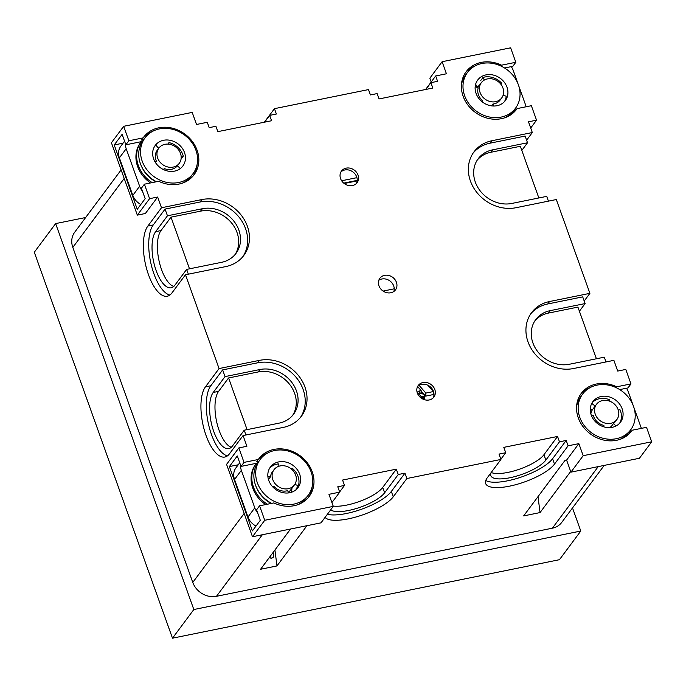 <?xml version="1.0" encoding="UTF-8"?>
<svg xmlns="http://www.w3.org/2000/svg" width="686" height="686" viewBox="0 0 686 686"><rect width="100%" height="100%" fill="white"/><g stroke="black" fill="none" stroke-linecap="round" stroke-linejoin="round"><path stroke-width="1.03" d="M243.058 435.567L283.369 427.387A37.43 32.251 36.7 0 0 301.394 416.248A37.43 32.251 36.7 0 0 299.293 376.623A37.43 32.251 36.7 0 0 259.377 360.382L219.066 368.562L205.448 386.853A37.43 15.049 78.5 0 0 204.196 429.608A37.43 15.049 78.5 0 0 224.879 457.03A37.43 15.049 78.5 0 0 229.441 453.849L243.058 435.567L246.9 446.286L238.839 447.924L226.577 464.379L252.482 536.744L321.005 522.843L333.267 506.388L328.954 494.323L339.699 492.145L331.913 502.598M238.231 464.774L229.381 466.574L252.405 530.895L260.311 520.288L256.564 509.835L259.565 505.814L273.86 502.915A31.445 27.088 36.7 0 0 309.249 496.347A31.445 27.088 36.7 0 0 300.219 455.838A31.445 27.088 36.7 0 0 258.828 458.78A31.445 27.088 36.7 0 0 258.313 459.491L244.019 462.39L241.026 466.411L257.559 463.059M229.381 466.574L237.279 455.967L241.026 466.411M327.376 514.294A37.43 11.611 160.3 0 0 361.573 509.218A37.43 11.611 160.3 0 0 391.337 491.442L404.963 473.16L406.884 478.519L500.934 459.44L487.309 477.73A37.43 11.611 -19.7 0 0 485.654 483.536A37.43 11.611 -19.7 0 0 517.09 484.316A37.43 11.611 -19.7 0 0 554.485 464.105L552.564 458.745A37.43 11.611 -19.7 0 1 519.551 477.627A37.43 11.611 -19.7 0 1 485.774 480.466M404.963 473.16L398.24 474.523L396.319 469.155L342.58 480.063L344.501 485.422L337.778 486.786L339.699 492.145M259.565 505.814L264.745 520.28L333.267 506.388M238.839 447.924L244.019 462.39M219.066 368.562L185.486 274.76L171.86 293.042A37.43 15.049 -101.5 0 1 167.307 296.223A37.43 15.049 -101.5 0 1 146.615 268.792A37.43 15.049 -101.5 0 1 147.867 226.037L161.493 207.755L201.795 199.575A37.43 32.251 -143.3 0 1 241.712 215.816A37.43 32.251 -143.3 0 1 243.813 255.441A37.43 32.251 -143.3 0 1 225.788 266.58L185.486 274.76M157.651 197.036L145.389 213.492L137.329 215.13L111.424 142.765L123.686 126.301L128.865 140.776L143.16 137.877A31.445 27.088 -143.3 0 1 143.666 137.166A31.445 27.088 -143.3 0 1 185.066 134.224A31.445 27.088 -143.3 0 1 194.095 174.724A31.445 27.088 -143.3 0 1 158.706 181.293L144.412 184.191L149.591 198.666L157.651 197.036L161.493 207.755M123.686 126.301L192.209 112.401L196.522 124.466L207.275 122.288L209.187 127.647L215.91 126.284L217.831 131.643L271.57 120.745L269.649 115.385L276.372 114.022L274.451 108.662L264.359 122.202M500.917 66.01L501.526 65.187L515.821 62.289L510.633 47.814L442.11 61.714L446.432 73.779L435.679 75.957L437.599 81.317L430.885 82.68L432.806 88.04L379.058 98.938L377.137 93.579L370.423 94.942L368.502 89.583L274.451 108.662M501.526 65.187A31.445 27.088 36.7 0 0 466.128 71.756A31.445 27.088 36.7 0 0 475.158 112.264A31.445 27.088 36.7 0 0 516.558 109.323A31.445 27.088 36.7 0 0 517.072 108.611L531.367 105.704L536.546 120.179L530.707 128.016M526.608 140.201L532.319 132.535L528.486 121.816L536.546 120.179M532.319 132.535L492.016 140.716A37.43 32.251 36.7 0 0 473.992 151.855A37.43 32.251 36.7 0 0 476.093 191.471A37.43 32.251 36.7 0 0 516.009 207.712L556.312 199.54L589.9 293.342L584.189 301.008M651.7 441.793L583.177 455.693L570.915 472.157L639.438 458.257L651.7 441.793L646.521 427.327L632.226 430.225A31.445 27.088 -143.3 0 1 631.712 430.937A31.445 27.088 -143.3 0 1 590.32 433.878A31.445 27.088 -143.3 0 1 581.282 393.37A31.445 27.088 -143.3 0 1 616.68 386.801L630.974 383.903L625.786 369.437L617.726 371.066L613.893 360.347L573.582 368.519A37.43 32.251 -143.3 0 1 533.665 352.278A37.43 32.251 -143.3 0 1 531.573 312.662A37.43 32.251 -143.3 0 1 549.589 301.523L589.9 293.342M583.177 455.693L578.855 443.636L568.111 445.814L554.485 464.105M500.934 459.44L499.014 454.081L505.728 452.717L503.807 447.358L557.555 436.459L559.476 441.818L566.19 440.455L568.111 445.814M384.572 275.343A9.733 8.386 -143.3 0 1 394.947 279.562A9.733 8.386 -143.3 0 1 395.496 289.861A9.733 8.386 -143.3 0 1 390.814 292.759A9.733 8.386 36.7 0 1 380.43 288.54A9.733 8.386 36.7 0 1 379.89 278.233A9.733 8.386 36.7 0 1 384.572 275.343M346.19 168.139A9.733 8.386 -143.3 0 1 356.566 172.358A9.733 8.386 -143.3 0 1 357.114 182.656A9.733 8.386 -143.3 0 1 352.424 185.554A9.733 8.386 36.7 0 1 342.048 181.336A9.733 8.386 36.7 0 1 341.499 171.028A9.733 8.386 36.7 0 1 346.19 168.139M422.953 382.548A9.733 8.386 -143.3 0 1 433.338 386.767A9.733 8.386 -143.3 0 1 433.878 397.065A9.733 8.386 -143.3 0 1 429.196 399.964A9.733 8.386 36.7 0 1 418.82 395.745A9.733 8.386 36.7 0 1 418.271 385.438A9.733 8.386 36.7 0 1 422.953 382.548M417.663 386.407A9.733 8.386 36.7 0 1 421.598 384.374A9.733 8.386 -143.3 0 1 431.563 388.087A9.733 8.386 -143.3 0 1 433.123 397.931M340.891 171.997A9.733 8.386 36.7 0 1 344.826 169.965A9.733 8.386 -143.3 0 1 354.791 173.669A9.733 8.386 -143.3 0 1 356.36 183.522M144.412 184.191L141.41 188.221L145.158 198.674L137.251 209.281L114.219 144.952L123.077 143.16M128.865 140.776L125.864 144.797L142.405 141.445M125.864 144.797L122.125 134.345L114.219 144.952M143.7 139.627L141.522 140.073L143.16 137.877M193.246 175.805A31.445 27.088 36.7 0 0 197.114 164.503M152.609 131.352A31.445 27.088 36.7 0 0 142.577 138.658M149.591 198.666L137.329 215.13M271.184 558.395L270.49 555.969M269.221 557.667L271.587 558.344L273.448 557.101L273.637 551.741M290.555 529.017L260.586 569.26L276.981 565.933L274.932 550M121.13 169.888L74.68 232.245A19.465 16.773 -143.3 0 0 72.819 247.414L192.775 582.431A19.465 16.773 36.7 0 0 216.476 596.314L552.376 528.186L598.243 466.609M306.951 525.699L276.981 565.933M325.087 517.373A37.43 11.611 160.3 0 0 357.826 516.447A37.43 11.611 160.3 0 0 393.258 496.81L391.337 491.442M406.884 478.519L393.258 496.81M570.915 472.157L566.602 460.092L578.855 443.636M566.602 460.092L564.99 460.417L523.658 515.898L540.053 512.571L570.675 471.471M580.785 531.041L559.442 559.699L172.486 638.186L193.829 609.528L580.785 531.041L572.51 507.94M193.829 609.528L55.643 223.593L85.664 217.505M604.195 465.408L561.748 522.389A19.465 16.773 -143.3 0 1 552.376 528.186M435.679 75.957L425.594 89.506M264.607 122.151L269.649 115.385M227.443 455.873A37.43 15.049 78.5 0 1 208.724 425.217A37.43 15.049 78.5 0 1 210.825 385.755L222.624 369.908L225.025 376.605L213.217 392.461L218.594 391.372A29.944 12.039 78.5 0 0 216.759 422.259A29.944 12.039 78.5 0 0 231.302 447.289M300.451 417.44A37.43 32.251 36.7 0 0 296.944 378.372A37.43 32.251 36.7 0 0 257.559 362.825L222.624 369.908M245.931 434.984L244.216 430.208L232.408 446.063A29.944 12.039 78.5 0 1 228.772 448.61A29.944 12.039 78.5 0 1 212.223 426.666A29.944 12.039 78.5 0 1 213.217 392.461M244.216 430.208L279.151 423.125A29.944 25.802 36.7 0 0 293.574 414.215A29.944 25.802 36.7 0 0 291.893 382.514A29.944 25.802 36.7 0 0 259.96 369.522L225.025 376.605M292.622 415.399A29.944 25.802 36.7 0 0 289.543 384.263A29.944 25.802 36.7 0 0 258.142 371.958L228.584 377.96L218.594 391.372M228.584 377.96L247.089 429.633M252.482 536.744L264.745 520.28M258.854 461.249L256.675 461.687L258.313 459.491M257.73 460.28A31.445 27.088 -143.3 0 1 267.763 452.966M312.267 486.117A31.445 27.088 -143.3 0 1 308.4 497.419M147.867 226.037L153.244 224.948L165.052 209.101L199.986 202.018A37.43 32.251 -143.3 0 1 239.371 217.565A37.43 32.251 -143.3 0 1 242.87 256.633M165.052 209.101L167.453 215.798L202.379 208.716A29.944 25.802 -143.3 0 1 234.312 221.707A29.944 25.802 -143.3 0 1 235.993 253.408A29.944 25.802 -143.3 0 1 221.578 262.318L186.643 269.401L174.836 285.256A29.944 12.039 -101.5 0 1 171.191 287.803A29.944 12.039 -101.5 0 1 154.642 265.851A29.944 12.039 -101.5 0 1 155.645 231.654L167.453 215.798M188.35 274.177L186.643 269.401M153.244 224.948A37.43 15.049 -101.5 0 0 151.143 264.41A37.43 15.049 -101.5 0 0 169.871 295.066M189.508 268.826L171.011 217.153L161.013 230.565A29.944 12.039 -101.5 0 0 159.178 261.452A29.944 12.039 -101.5 0 0 173.721 286.482M171.011 217.153L200.569 211.151A29.944 25.802 -143.3 0 1 231.962 223.456A29.944 25.802 -143.3 0 1 235.041 254.592M442.11 61.714L429.848 78.178L431.211 81.96M515.821 62.289L512.819 66.31L504.562 67.991M630.974 383.903L627.973 387.933L619.715 389.605M631.171 431.631L632.226 430.225M628.393 432.866L630.503 432.437M616.071 387.624L616.68 386.801M590.217 387.556A31.445 27.088 36.7 0 0 580.502 394.493M538.004 496.647L540.053 512.571M548.431 201.135L546.725 196.368L511.79 203.45A29.944 25.802 36.7 0 1 479.857 190.459A29.944 25.802 36.7 0 1 478.176 158.766A29.944 25.802 36.7 0 1 492.599 149.848L490.782 152.292A29.944 25.802 36.7 0 0 477.31 160.018M521.823 150.431L527.534 142.765L492.599 149.848M492.016 140.716L490.198 143.151L525.133 136.068L527.534 142.765M490.198 143.151A37.43 32.251 36.7 0 0 473.117 153.098M538.844 197.962L520.34 146.29L490.782 152.292M530.698 313.905A37.43 32.251 -143.3 0 1 547.78 303.958L582.706 296.875L585.107 303.572L579.396 311.238M606.012 361.942L604.297 357.174L569.363 364.257A29.944 25.802 -143.3 0 1 537.438 351.266A29.944 25.802 -143.3 0 1 535.757 319.573A29.944 25.802 -143.3 0 1 550.172 310.655L585.107 303.572M534.891 320.825A29.944 25.802 -143.3 0 1 548.354 313.099L577.921 307.105L596.417 358.778M516.018 110.017L517.072 108.611M513.239 111.243L515.34 110.823M465.348 72.879A31.445 27.088 -143.3 0 1 475.064 65.942M430.885 82.68L425.835 89.454M55.643 223.593L34.3 252.242L172.486 638.186M344.501 485.422L339.63 491.956M330.686 509.852A29.944 9.287 160.3 0 0 357.449 508.163A29.944 9.287 160.3 0 0 384.623 492.805L398.24 474.523M333.147 506.036A29.944 9.287 160.3 0 0 360.322 501.14A29.944 9.287 160.3 0 0 382.702 487.446L396.319 469.155M500.866 459.251L505.728 452.717M559.476 441.818L545.85 460.109A29.944 9.287 -19.7 0 1 515.932 476.281A29.944 9.287 -19.7 0 1 490.79 475.647A29.944 9.287 -19.7 0 1 491.125 472.603M566.19 440.455L552.564 458.745M557.555 436.459L543.929 454.741A29.944 9.287 -19.7 0 1 518.453 469.541A29.944 9.287 -19.7 0 1 491.21 472.491M393.841 291.473A9.733 8.386 36.7 0 0 391.363 282.212A9.733 8.386 36.7 0 0 381.845 278.996A9.733 8.386 -143.3 0 0 378.818 280.282M612.195 427.327A17.219 14.835 -143.3 0 1 593.836 419.849A17.219 14.835 -143.3 0 1 592.875 401.627A17.219 14.835 -143.3 0 1 601.159 396.499A17.219 14.835 -143.3 0 1 619.527 403.968A17.219 14.835 -143.3 0 1 620.487 422.199A17.219 14.835 -143.3 0 1 612.195 427.327M597.086 385.112A29.944 25.802 36.7 0 0 582.663 394.021A29.944 25.802 36.7 0 0 584.343 425.723A29.944 25.802 36.7 0 0 616.277 438.714A29.944 25.802 36.7 0 0 630.691 429.796A29.944 25.802 36.7 0 0 629.019 398.103A29.944 25.802 36.7 0 0 597.086 385.112M576.557 407.098A29.944 25.802 -143.3 0 1 580.853 396.465L582.663 394.021M630.691 429.796L628.882 432.24A29.944 25.802 -143.3 0 1 619.912 439.4M268.766 480.449A17.219 14.835 -143.3 0 1 270.413 467.029A17.219 14.835 -143.3 0 1 286.079 462.107A17.219 14.835 -143.3 0 1 299.671 474.18A17.219 14.835 -143.3 0 1 298.024 487.6A17.219 14.835 -143.3 0 1 282.358 492.531A17.219 14.835 -143.3 0 1 268.766 480.449M311.092 471.865A29.944 25.802 36.7 0 0 287.46 450.856A29.944 25.802 36.7 0 0 260.208 459.431A29.944 25.802 36.7 0 0 257.344 482.764A29.944 25.802 36.7 0 0 280.977 503.773A29.944 25.802 36.7 0 0 308.237 495.206A29.944 25.802 36.7 0 0 311.092 471.865M271.639 503.361A29.944 25.802 -143.3 0 1 255.535 485.208A29.944 25.802 -143.3 0 1 258.39 461.867L260.208 459.431M308.237 495.206L306.419 497.642A29.944 25.802 -143.3 0 1 297.458 504.802M163.551 140.287A17.219 14.835 -143.3 0 1 181.91 147.764A17.219 14.835 -143.3 0 1 182.87 165.986A17.219 14.835 -143.3 0 1 174.587 171.114A17.219 14.835 -143.3 0 1 156.219 163.637A17.219 14.835 -143.3 0 1 155.259 145.415A17.219 14.835 -143.3 0 1 163.551 140.287M178.66 182.502A29.944 25.802 36.7 0 0 193.075 173.592A29.944 25.802 36.7 0 0 191.403 141.891A29.944 25.802 36.7 0 0 159.469 128.899A29.944 25.802 36.7 0 0 145.055 137.809A29.944 25.802 36.7 0 0 146.727 169.511A29.944 25.802 36.7 0 0 178.66 182.502M193.075 173.592L191.265 176.028A29.944 25.802 -143.3 0 1 182.296 183.188M156.477 181.747A29.944 25.802 -143.3 0 1 143.237 140.253L145.055 137.809M506.98 87.165A17.219 14.835 -143.3 0 1 505.333 100.585A17.219 14.835 -143.3 0 1 489.667 105.507A17.219 14.835 -143.3 0 1 476.075 93.433A17.219 14.835 -143.3 0 1 477.713 80.013A17.219 14.835 -143.3 0 1 493.388 75.083A17.219 14.835 -143.3 0 1 506.98 87.165M475.209 86.668L476.324 85.175M464.654 95.748A29.944 25.802 36.7 0 0 488.286 116.757A29.944 25.802 36.7 0 0 515.538 108.182A29.944 25.802 36.7 0 0 518.393 84.841A29.944 25.802 36.7 0 0 494.769 63.841A29.944 25.802 36.7 0 0 467.509 72.407A29.944 25.802 36.7 0 0 464.654 95.748M515.538 108.182L513.72 110.626A29.944 25.802 -143.3 0 1 504.759 117.778M461.404 85.484A29.944 25.802 -143.3 0 1 465.691 74.843L467.509 72.407M609.357 427.635A12.725 10.967 -143.3 0 0 611.389 426.375L611.157 427.498M633.195 405.52L628.307 391.852A14.972 12.897 36.7 0 0 626.447 388.242M633.873 407.407L641.376 428.364M629.354 432.669A30.69 26.445 36.7 0 0 630.991 429.393M591.452 415.63L593.313 415.424A12.725 10.967 36.7 0 0 593.622 416.419A12.725 10.967 36.7 0 0 603.912 425.406L603.774 426.838M618.283 410.142L619.955 409.645A17.219 14.835 36.7 0 1 619.612 423.253M611.389 426.375L613.567 423.451L615.925 426.032M613.567 423.451A12.725 10.967 36.7 0 0 615.248 421.71L616.885 419.515A12.725 10.967 36.7 0 0 618.103 409.593A12.725 10.967 36.7 0 0 608.062 400.667A12.725 10.967 36.7 0 0 596.477 404.311A12.725 10.967 36.7 0 0 595.259 414.224A12.725 10.967 36.7 0 0 605.301 423.159A12.725 10.967 36.7 0 0 616.885 419.515M595.148 406.095L591.778 403.377M609.014 400.933L609.391 399.681A17.219 14.835 36.7 0 0 592.112 402.768M590.852 413.847A12.725 10.967 -143.3 0 1 592.661 409.431L596.477 404.311M590.286 410.288L592.944 409.045M255.998 526.068A14.972 12.897 -143.3 0 1 247.972 517.004L234.543 479.48A14.972 12.897 -143.3 0 1 235.967 467.818L239.723 462.776M240.537 465.057A14.972 12.897 36.7 0 0 241.352 470.339L254.789 507.863A14.972 12.897 36.7 0 0 257.61 512.742M265.654 504.579A30.69 26.445 -143.3 0 1 259.505 499.237A30.69 26.445 -143.3 0 1 251.196 476.015A30.69 26.445 -143.3 0 1 255.698 464.225L256.392 463.299A30.69 26.445 36.7 0 0 251.925 475.038A30.69 26.445 36.7 0 0 260.234 498.259A30.69 26.445 36.7 0 0 267.334 504.236M271.159 503.455A27.697 23.864 -143.3 0 1 262.266 496.63A27.697 23.864 -143.3 0 1 256.916 488.458M274.014 469.713A12.725 10.967 36.7 0 0 274.726 483.184A12.725 10.967 36.7 0 0 288.3 488.706A12.725 10.967 36.7 0 0 294.423 484.916A12.725 10.967 36.7 0 0 293.711 471.445A12.725 10.967 36.7 0 0 280.145 465.923A12.725 10.967 36.7 0 0 274.014 469.713L272.376 471.908A12.725 10.967 36.7 0 0 270.507 476.796L267.857 476.204M270.507 476.796L268.466 479.54M273.028 487.171L273.963 486.425A12.725 10.967 36.7 0 0 286.662 490.902A12.725 10.967 36.7 0 0 287.64 490.653L288.669 492.908M291.353 468.975L292.073 468.109A17.219 14.835 36.7 0 1 298.41 485.782L296.138 488.835M294.817 484.359L298.41 485.782M279.048 466.206L278.439 463.89A17.219 14.835 36.7 0 0 269.649 468.169M294.423 484.916L290.607 490.044A12.725 10.967 -143.3 0 1 288.352 492.214M291.97 488.218L291.516 492.256M140.844 204.454A14.972 12.897 -143.3 0 1 132.818 195.39L119.381 157.866A14.972 12.897 -143.3 0 1 120.813 146.195L124.56 141.162M125.384 143.443A14.972 12.897 36.7 0 0 126.198 148.725L139.627 186.249A14.972 12.897 36.7 0 0 142.456 191.12M150.5 182.956A30.69 26.445 -143.3 0 1 140.544 142.611L141.239 141.685A30.69 26.445 36.7 0 0 152.181 182.622M155.996 181.841A27.697 23.864 -143.3 0 1 141.762 166.844M168.807 144.163L168.962 142.602L167.856 144.086M158.86 148.099A12.725 10.967 36.7 0 0 157.643 158.02A12.725 10.967 36.7 0 0 167.684 166.947A12.725 10.967 36.7 0 0 179.269 163.302A12.725 10.967 36.7 0 0 180.487 153.381A12.725 10.967 36.7 0 0 170.445 144.454A12.725 10.967 36.7 0 0 158.86 148.099L157.223 150.294A12.725 10.967 36.7 0 0 156.014 160.215A12.725 10.967 36.7 0 0 156.408 161.193L154.907 161.647M158.698 148.322L155.902 145.252A17.219 14.835 36.7 0 0 154.496 146.555M163.465 169.571L164.22 168.559A12.725 10.967 36.7 0 0 177.322 165.901L180.469 168.447M164.22 168.559L163.86 169.759M181.147 156.357L183.299 156.116A17.219 14.835 36.7 0 0 168.962 142.602M156.408 161.193L155.43 162.505M183.299 156.116L181.035 159.161M511.293 66.628A14.972 12.897 36.7 0 1 513.145 70.238L518.041 83.906M518.719 85.793L526.222 106.75M514.2 111.055A30.69 26.445 36.7 0 0 515.838 107.779M503.052 95.448L506.225 96.16A17.219 14.835 36.7 0 1 504.459 101.631M484.265 80.091L483.047 77.415A17.219 14.835 36.7 0 1 501.56 83.135L500.806 84.155M500.608 83.906L501.56 83.135M475.184 86.659L478.193 87.851A12.725 10.967 36.7 0 0 482.875 100.919L482.147 101.794M491.596 105.876L492.96 104.04A12.725 10.967 36.7 0 0 493.971 103.878A12.725 10.967 36.7 0 0 500.094 100.096L501.732 97.901A12.725 10.967 36.7 0 0 501.02 84.429A12.725 10.967 36.7 0 0 487.446 78.907A12.725 10.967 36.7 0 0 481.323 82.697A12.725 10.967 36.7 0 0 482.035 96.16A12.725 10.967 36.7 0 0 495.601 101.682A12.725 10.967 36.7 0 0 501.732 97.901M492.96 104.04L493.483 106.021M482.875 100.919L482.198 101.828M480.775 80.459L483.047 77.415M270.704 556.363L270.095 556.483M383.105 291.078L394.236 288.815M424.265 399.003L422.182 396.474M421.178 391.869A2.392 1.792 138.9 0 0 421.067 392.392A2.392 1.792 138.9 0 0 421.333 393.43L419.009 394.124M421.238 396.662L423.331 396.242L424.368 397.7M433.972 393.85L433.269 393.035M432.78 390.866L432.849 389.965M421.787 391.74L421.058 391.895M424.317 399.655L424.265 399.106M417.603 386.535L421.161 390.6L420.921 393.653L419.18 394.004A2.993 1.578 4.4 0 0 418.957 394.056M421.161 390.6L419.412 390.96A2.993 1.578 -175.6 0 0 417.731 392.221A2.993 1.578 -175.6 0 0 418.031 393.001L422.276 397.863A2.993 1.2 78.5 0 1 422.97 399.123M421.127 390.986L425.62 396.131L433.149 394.604L433.38 391.56L427.858 385.232M421.504 391.8L422.242 393.661A1.501 0.789 -175.6 0 0 423.922 394.184M425.62 396.131L425.852 393.087L419.077 385.326M425.852 393.087L433.38 391.56M357.209 180.375L343.72 183.111M356.917 177.665L341.645 180.761M344.218 183.514L357.166 180.89M216.476 596.314L262.344 534.746M72.819 247.414L124.2 178.446M192.775 582.431L244.156 513.462M205.448 386.853L210.825 385.755M259.377 360.382L257.559 362.825M259.96 369.522L258.142 371.958M201.795 199.575L199.986 202.018M202.379 208.716L200.569 211.151M155.645 231.654L161.013 230.565M549.589 301.523L547.78 303.958M550.172 310.655L548.354 313.099M384.623 492.805L382.702 487.446M545.85 460.109L543.929 454.741M234.543 479.48L241.352 470.339M254.789 507.863L247.972 517.004M139.627 186.249L132.818 195.39M119.381 157.866L126.198 148.725M424.36 399.672L424.711 395.085M419.18 394.004L419.412 390.96M422.276 397.863L421.204 398.077M422.336 392.375L422.242 393.661M179.269 163.302L177.331 165.909M481.323 82.697L477.636 87.637M479.077 85.699L476.007 86.985M424.583 394.939L424.257 399.166"/></g></svg>
